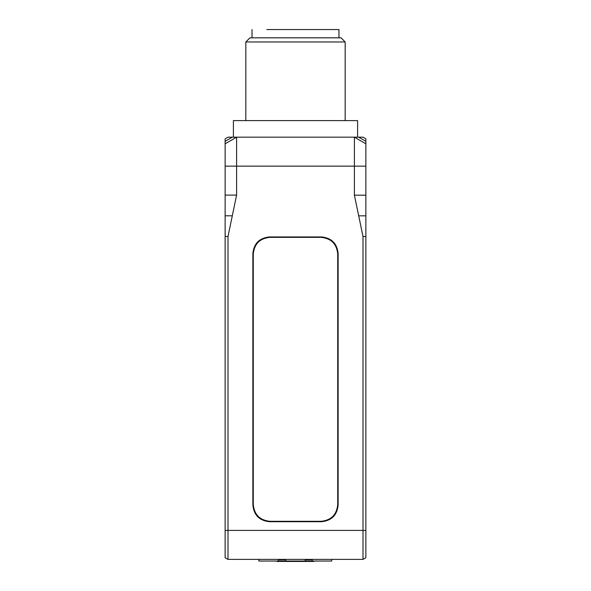 <?xml version="1.0" encoding="UTF-8"?>
<svg xmlns="http://www.w3.org/2000/svg" width="591" height="591" viewBox="0 0 591 591"><rect width="100%" height="100%" fill="white"/><g stroke="black" fill="none" stroke-linecap="round" stroke-linejoin="round"><path stroke-width="0.89" d="M232.3 137.171L236.599 137.171L225.134 143.798L225.134 138.826L228 137.171L232.3 137.171L225.134 141.308M358.7 137.171L365.866 141.308L365.866 138.826L363 137.171L236.599 137.171L236.599 166.145L225.134 166.145L225.134 195.104L236.599 195.104L236.599 166.145L354.401 166.145L354.401 195.178L363 236.496L363 559.382L228 559.382L225.134 557.727L225.134 195.104M365.866 141.308L365.866 215.833L358.7 215.833M363 559.382L365.866 557.727L365.866 215.833M236.599 195.104L232.3 215.804L225.134 215.804M228 559.382L228 236.496L232.3 215.804M252.867 505.157L252.867 253.487C253.916 243.499 259.434 237.981 269.422 236.932L321.578 236.932C331.566 237.981 337.084 243.499 338.133 253.487L338.133 505.157C337.084 515.138 331.566 520.656 321.578 521.713L269.422 521.713C259.434 520.656 253.916 515.138 252.867 505.157M225.134 143.798L225.134 166.145M365.866 166.145L354.401 166.145L354.401 137.171L365.866 143.798M269.836 237.346C259.848 238.395 254.329 243.913 253.28 253.901C254.329 243.913 259.848 238.395 269.836 237.346L321.164 237.346C331.152 238.395 336.671 243.913 337.72 253.901C336.671 243.913 331.152 238.395 321.164 237.346M337.72 504.744C336.671 514.724 331.152 520.243 321.164 521.299C331.152 520.243 336.671 514.724 337.72 504.744L337.72 253.901M253.28 504.744C254.329 514.724 259.848 520.243 269.836 521.299C259.848 520.243 254.329 514.724 253.28 504.744L253.28 253.901M269.836 521.299L321.164 521.299M312.262 559.795L305.229 559.795M285.771 559.795L278.324 559.795M291.363 561.036L291.363 561.45L276.876 561.45L276.876 561.036M299.637 561.036L299.637 561.45L291.363 561.45M314.124 561.036L314.124 561.45L299.637 561.45M305.229 559.382L305.229 561.036L258.865 561.036L258.865 559.382M285.771 559.382L285.771 561.036M278.324 559.382L278.324 561.036M331.721 559.382L331.721 561.036L305.229 561.036M312.262 559.382L312.262 561.036M328.256 41.968L345.174 41.968L341.029 37.831L249.971 37.831L245.826 41.968L328.256 41.968M354.401 137.171L336.442 137.171M357.592 137.171L357.592 120.616L233.408 120.616L233.408 137.171M338.961 37.831L338.961 29.55L266.837 29.55M363 236.496L365.866 236.496M365.866 195.178L354.401 195.178M365.866 530.408L225.134 530.408M228 236.496L225.134 236.496M345.174 41.968L345.174 120.616M245.826 41.968L245.826 120.616M252.039 37.831L252.039 29.55"/></g></svg>
